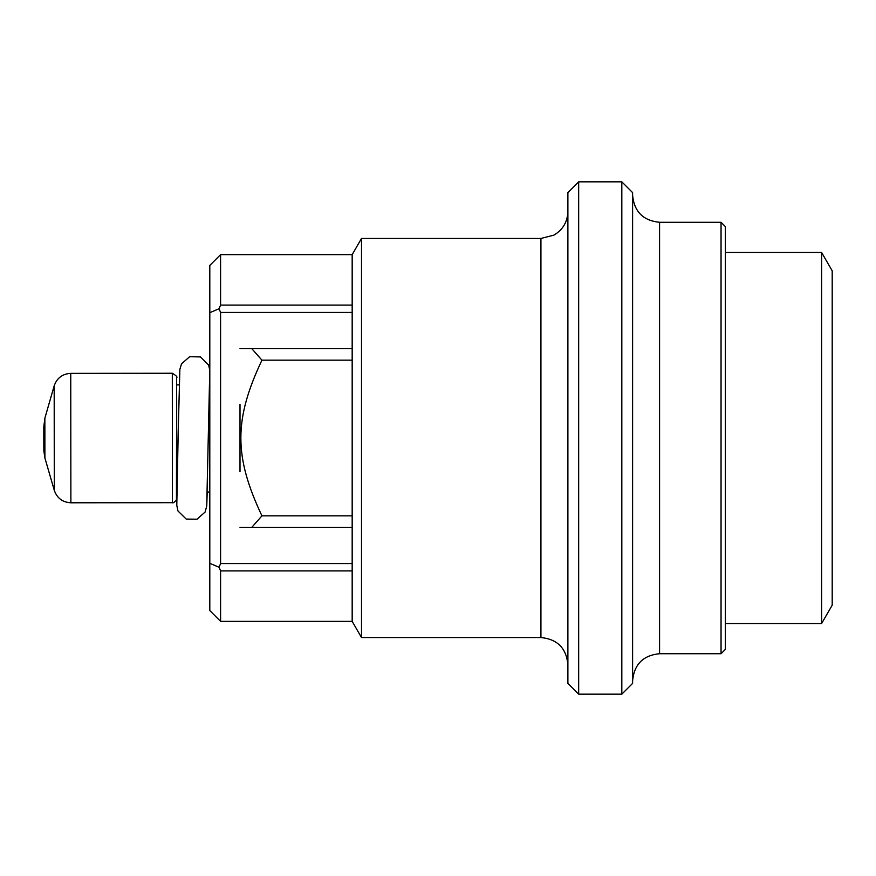 <?xml version="1.0" encoding="UTF-8"?>
<svg xmlns="http://www.w3.org/2000/svg" width="876" height="876" viewBox="0 0 876 876"><rect width="100%" height="100%" fill="white"/><g stroke="black" fill="none" stroke-linecap="round" stroke-linejoin="round"><path stroke-width="1.31" d="M251.817 527.319L261.935 515.844C233.837 456.308 233.837 419.692 261.935 360.156L352.174 360.156M261.935 515.844L352.174 515.844M261.935 360.156L251.817 348.681M240.002 404.307L240.002 471.693M352.174 305.111L220.588 305.111L220.588 254.642L352.174 254.642L352.174 621.358L361.514 637.542L540.93 637.542C557.3 639.141 566.29 648.12 567.889 664.501M352.174 254.642L361.514 238.458L361.514 637.542M240.002 527.319L352.174 527.319M352.174 348.681L240.002 348.681M659.573 653.715L659.573 222.285L721.047 222.285L721.047 653.715L659.573 653.715C643.192 655.314 634.202 664.304 632.603 680.685M352.174 563.564L220.588 563.564L220.588 312.436L352.174 312.436M220.588 312.436L219.044 308.768L220.588 305.111M632.603 683.379L632.603 192.621L621.818 181.836L621.818 694.164L632.603 683.379M578.675 694.164L578.675 181.836L567.889 192.621L567.889 683.379L578.675 694.164L621.818 694.164M220.588 570.889L219.044 567.232L209.802 563.323L209.802 610.572L220.588 621.358L220.588 570.889L352.174 570.889M219.044 567.232L220.588 563.564M721.047 222.285L725.361 226.599L725.361 649.401L721.047 653.715M220.588 254.642L209.802 265.428L209.802 563.323M209.802 312.677L219.044 308.768M821.611 623.515L832.2 605.185L832.2 270.815L821.611 252.485L821.611 623.515L725.361 623.515M361.514 238.458L540.93 238.458L540.93 637.542M176.766 498.236L176.634 377.567M172.452 502.682C172.922 503.284 174.258 502.397 176.437 500.021L176.634 377.622C177.697 377.096 176.262 375.651 172.309 373.253L172.452 502.682L70.879 502.791L70.748 373.362C62.459 373.855 56.94 378.016 54.181 385.845L54.29 490.341L44.895 457.951L44.851 418.257L54.181 385.845M43.833 450.428L43.8 437.146L43.833 450.428M176.667 384.947L179.35 384.86M206.944 491.994L209.802 492.082M540.93 238.458L553.917 235.129C562.863 229.786 567.528 221.913 567.889 211.499M659.573 222.285C643.192 220.686 634.202 211.696 632.603 195.315M578.675 181.836L621.818 181.836M220.588 621.358L352.174 621.358M821.611 252.485L725.361 252.485M207.207 492.005L206.758 506L205.115 512.033L197.023 519.205L186.227 519.085L177.97 510.982L176.788 505.364L178.233 430.904L179.865 369.365L181.518 363.825L189.654 356.718L200.462 356.915L208.652 365.084L209.78 370.296L209.627 383.918M206.758 504.653L209.736 371.982M172.309 373.253L70.748 373.362M44.895 457.951L43.833 450.724L43.8 426.962M43.8 426.831L44.851 418.257M70.879 502.791C62.59 502.32 57.06 498.17 54.29 490.341"/></g></svg>
